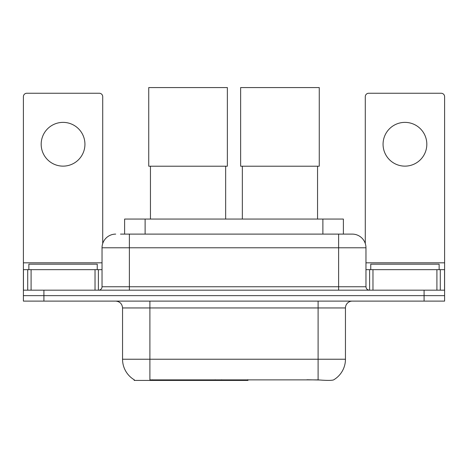 <?xml version="1.0" encoding="UTF-8"?>
<svg xmlns="http://www.w3.org/2000/svg" width="468" height="468" viewBox="0 0 468 468"><rect width="100%" height="100%" fill="white"/><g stroke="black" fill="none" stroke-linecap="round" stroke-linejoin="round"><path stroke-width="0.7" d="M247.958 379.759L247.958 380.431L134.17 380.431L134.17 379.759M124.611 234.105L124.611 219.059L343.389 219.059L343.389 234.105M134.374 379.876A23.932 23.932 0 0 1 122.546 359.231L149.895 359.231L149.895 379.876L318.105 379.876C326.67 380.566 331.841 380.566 333.625 379.876A23.932 23.932 0 0 0 345.454 359.231L345.454 307.95A6.839 6.839 0 0 1 352.293 301.111M122.546 359.231L122.546 307.95C122.142 303.796 119.861 301.515 115.707 301.111M43.91 301.111L444.6 301.111L444.6 295.641L23.4 295.641L23.4 301.111L43.91 301.111L43.91 295.641L23.4 295.641L23.4 269.656L31.093 269.656L31.093 290.172M319.802 380.016L306.926 379.759M120.808 234.105L352.293 234.105A13.677 13.677 0 0 1 365.964 247.777L365.964 286.755C366.169 288.832 367.31 289.967 369.387 290.172M120.498 234.105L129.384 234.105L129.384 247.777L102.036 247.777L102.036 286.755A3.416 3.416 0 0 1 98.613 290.172M115.707 234.105A13.677 13.677 0 0 0 102.036 247.777M424.09 301.111L424.09 295.641L444.6 295.641L444.6 269.656L444.6 290.172L23.4 290.172M424.09 290.172L424.09 295.641L43.91 295.641L43.91 290.172M365.964 247.777L338.616 247.777L338.616 234.105L352.293 234.105M97.245 269.656L97.245 264.186L28.87 264.186L28.87 269.656M63.057 122.376A21.879 21.879 0 0 0 41.178 144.255A21.879 21.879 0 0 0 63.057 166.134A21.879 21.879 0 0 0 84.936 144.255A21.879 21.879 0 0 0 63.057 122.376M95.027 290.172L95.027 269.656L31.093 269.656M102.714 243.506L102.714 96.665A3.416 3.416 0 0 0 99.298 93.249L26.816 93.249A3.416 3.416 0 0 0 23.4 96.665L23.4 269.656M95.027 269.656L102.036 269.656M439.13 269.656L439.13 264.186L370.755 264.186L370.755 269.656M150.444 166.204L150.444 219.059M225.658 166.204L225.658 219.059M148.736 87.569L227.366 87.569L227.366 166.204L148.736 166.204L148.736 87.569M242.342 166.204L242.342 219.059M317.556 166.204L317.556 219.059M240.634 87.569L319.264 87.569L319.264 166.204L240.634 166.204L240.634 87.569M404.943 122.376A21.879 21.879 0 0 0 383.064 144.255A21.879 21.879 0 0 0 404.943 166.134A21.879 21.879 0 0 0 426.822 144.255A21.879 21.879 0 0 0 404.943 122.376M436.907 290.172L436.907 269.656L372.973 269.656L372.973 290.172M436.907 269.656L444.6 269.656L444.6 96.665A3.416 3.416 0 0 0 441.184 93.249L368.702 93.249A3.416 3.416 0 0 0 365.286 96.665L365.286 243.506M365.964 269.656L372.973 269.656M215.239 379.759L215.239 380.431M152.632 380.431L152.632 379.759M145.121 234.105L145.121 219.059M322.879 234.105L322.879 219.059M221.662 379.759L221.662 380.431M247.543 379.759L247.543 380.431M318.105 301.111L318.105 307.95L122.546 307.95M345.454 307.95L318.105 307.95L318.105 359.231L345.454 359.231M318.105 379.876L318.105 359.231L149.895 359.231L149.895 301.111M129.384 290.172L129.384 286.755L365.964 286.755M102.036 286.755L129.384 286.755L129.384 247.777L338.616 247.777L338.616 290.172M102.036 262.823L23.4 262.823M98.391 269.656L98.391 290.172M23.453 269.656L23.453 290.172M27.723 290.172L27.723 269.656M444.6 262.823L365.964 262.823M444.547 290.172L444.547 269.656M440.277 269.656L440.277 290.172M369.609 290.172L369.609 269.656"/></g></svg>
